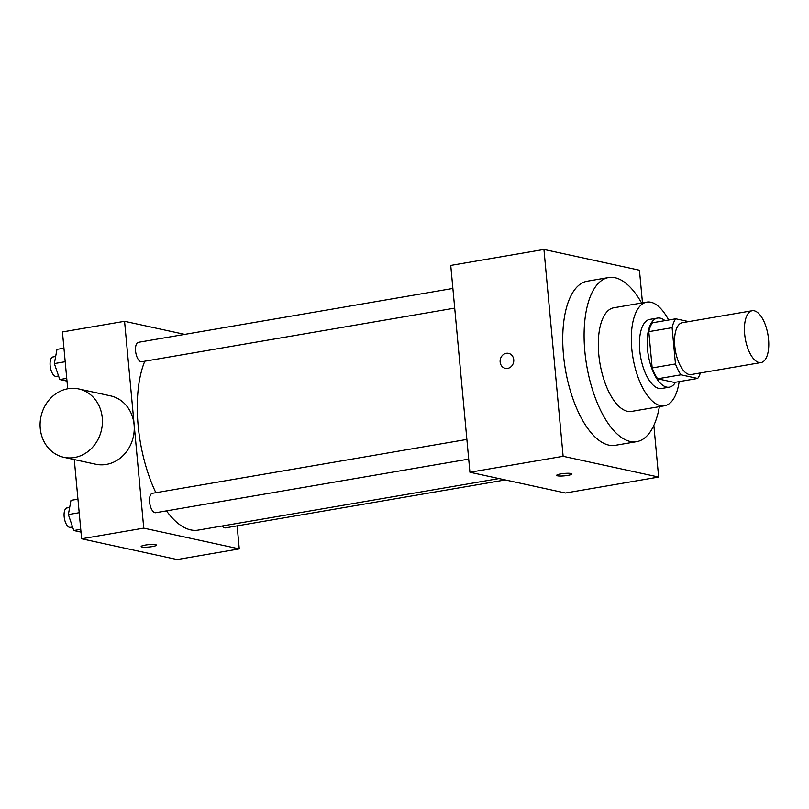 <?xml version="1.0" encoding="UTF-8"?>
<svg xmlns="http://www.w3.org/2000/svg" width="809" height="809" viewBox="0 0 809 809"><rect width="100%" height="100%" fill="white"/><g stroke="black" fill="none" stroke-linecap="round" stroke-linejoin="round"><path stroke-width="1.21" d="M768.55 339.244A26.293 11.508 -99.7 0 1 761.047 362.563A26.293 11.508 -99.7 0 1 745.271 338.587A26.293 11.508 -99.7 0 1 752.168 310.737A26.293 11.508 -99.7 0 1 768.55 339.244M761.047 362.563L691.159 374.537A26.293 11.508 -99.7 0 1 675.373 350.56A26.293 11.508 -99.7 0 1 682.28 322.71L752.168 310.737M688.702 321.608L675.737 318.797A33.927 14.845 -99.7 0 0 672.097 327.675L675.464 363.949A33.927 14.845 -99.7 0 0 680.935 374.81L697.692 378.45A33.927 14.845 -99.7 0 0 700.412 372.949M680.935 374.81L657.636 378.804L674.393 382.445L697.692 378.45M657.636 378.804A33.927 14.845 -99.7 0 1 652.165 367.943L675.464 363.949M675.737 318.797L652.438 322.781A33.927 14.845 -99.7 0 0 648.798 331.66L652.165 367.943M664.988 320.637A35.05 15.341 80.3 0 0 657.495 318.068A35.05 15.341 80.3 0 0 647.837 352.178A35.05 15.341 80.3 0 0 666.616 387.086A35.05 15.341 80.3 0 0 669.336 387.157A35.05 15.341 80.3 0 0 675.535 382.242M669.336 387.157L661.57 388.492A35.05 15.341 -99.7 0 1 658.85 388.411A35.05 15.341 -99.7 0 1 640.071 353.503A35.05 15.341 -99.7 0 1 649.728 319.393L657.495 318.068M648.798 331.66L672.097 327.675M668.608 320.01A52.575 23.006 80.3 0 0 646.775 302.121A52.575 23.006 80.3 0 0 632.284 353.29A52.575 23.006 80.3 0 0 660.447 405.653A52.575 23.006 80.3 0 0 664.533 405.764A52.575 23.006 80.3 0 0 679.166 381.626M646.775 302.121L613.768 307.774A52.575 23.006 80.3 0 0 599.277 358.943A52.575 23.006 80.3 0 0 627.44 411.306A52.575 23.006 80.3 0 0 631.526 411.417L664.533 405.764M641.608 303.001A83.246 36.435 80.3 0 0 608.59 277.548A83.246 36.435 80.3 0 0 585.645 358.559A83.246 36.435 80.3 0 0 630.241 441.471A83.246 36.435 80.3 0 0 636.703 441.653A83.246 36.435 80.3 0 0 659.365 406.654M636.703 441.653L615.346 445.314A83.246 36.435 -99.7 0 1 608.884 445.132A83.246 36.435 -99.7 0 1 564.288 362.22A83.246 36.435 -99.7 0 1 587.233 281.208L608.59 277.548M642.477 302.859L639.444 270.216L543.941 249.455L563.125 456.296L658.637 477.057L653.844 425.382M557.492 475.823A7.665 1.203 -5.3 0 1 556.653 475.368A7.665 1.203 -5.3 0 1 564.176 473.457A7.665 1.203 -5.3 0 1 571.923 473.953A7.665 1.203 -5.3 0 1 566.128 475.662A7.665 1.203 -5.3 0 1 557.492 475.823M543.941 249.455L450.744 265.423L469.928 472.254L565.44 493.015L658.637 477.057M469.928 472.254L563.125 456.296M508.568 353.371A7.665 6.785 -77.7 0 0 506.242 353.321A7.665 6.785 102.3 0 1 508.568 353.361A7.665 6.785 102.3 0 1 513.573 362.301A7.665 6.785 102.3 0 1 505.312 368.348A7.665 6.785 102.3 0 1 500.124 360.713A7.665 6.785 102.3 0 1 506.232 353.321A7.665 6.785 -77.7 0 0 500.124 360.713A7.665 6.785 -77.7 0 0 505.312 368.348M556.653 475.358A7.665 1.203 174.7 0 0 557.492 475.813A7.665 1.203 174.7 0 0 566.118 475.652A7.665 1.203 174.7 0 0 571.923 473.943M499.001 478.574L198.185 530.107A96.392 42.179 -99.7 0 1 190.712 529.895A96.392 42.179 -99.7 0 1 166.482 510.883M155.854 492.711A96.392 42.179 -99.7 0 1 144.791 361.208M468.714 459.108L155.722 512.724A9.85 4.308 -99.7 0 1 149.807 503.744A9.85 4.308 -99.7 0 1 152.395 493.308L466.884 439.429M505.281 479.939L225.438 527.883A9.85 4.308 -99.7 0 1 224.68 527.862A9.85 4.308 -99.7 0 1 222.253 525.981M454.709 308.118L141.717 361.734A9.85 4.308 -99.7 0 1 140.948 361.714A9.85 4.308 -99.7 0 1 135.669 351.905A9.85 4.308 -99.7 0 1 138.39 342.318L452.878 288.439M184.725 334.38L124.566 321.304L143.749 528.135L239.262 548.896L237.128 525.88M74.276 459.573L81.618 538.784L143.749 528.135M81.618 538.784L177.131 559.545L239.262 548.896M156.43 545.124A7.665 1.203 -5.3 0 1 152.274 546.581A7.665 1.203 -5.3 0 1 141.16 546.54A7.665 1.203 -5.3 0 1 148.684 544.639A7.665 1.203 -5.3 0 1 156.43 545.124A7.665 1.203 -5.3 0 1 152.274 546.591A7.665 1.203 -5.3 0 1 141.16 546.54M124.566 321.304L62.435 331.943L67.703 388.785M78.685 388.937L110.52 395.854A34.979 30.975 102.3 0 1 134.092 424.735A34.979 30.975 102.3 0 1 95.664 464.224L63.83 457.307A34.979 30.975 102.3 0 1 40.986 416.544A34.979 30.975 102.3 0 1 78.685 388.937A34.979 30.975 102.3 0 1 102.258 417.808A34.979 30.975 102.3 0 1 63.83 457.307M63.941 348.183L56.964 349.377L54.345 363.585L59.765 379.542L66.995 381.11M54.345 363.585L65.195 361.724M59.765 379.542L66.742 378.349M58.551 375.983L56.286 376.367A9.85 4.308 -99.7 0 1 50.37 367.387A9.85 4.308 -99.7 0 1 52.959 356.951L55.649 356.496M77.947 499.173L70.97 500.367L68.35 514.575L73.771 530.532L81.001 532.1M68.35 514.575L79.201 512.714M73.771 530.532L80.748 529.339M72.567 526.972L70.292 527.357A9.85 4.308 -99.7 0 1 64.376 518.377A9.85 4.308 -99.7 0 1 66.965 507.941L69.665 507.486"/></g></svg>
